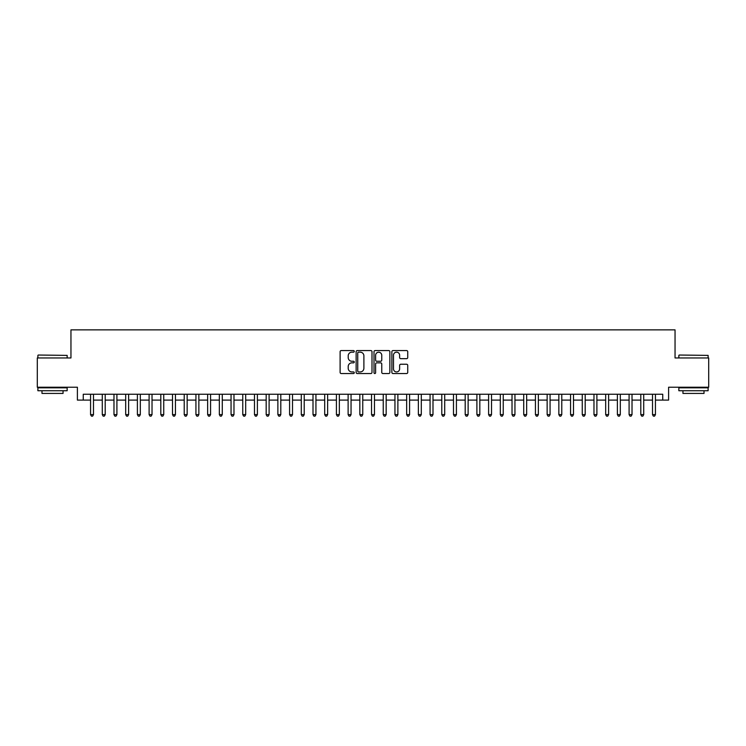 <?xml version="1.0" encoding="UTF-8"?>
<svg xmlns="http://www.w3.org/2000/svg" width="746" height="746" viewBox="0 0 746 746"><rect width="100%" height="100%" fill="white"/><g stroke="black" fill="none" stroke-linecap="round" stroke-linejoin="round"><path stroke-width="1.12" d="M354.266 351.366A0.802 0.802 0 0 0 353.464 350.564L341.258 350.564A1.147 1.147 0 0 0 340.111 351.711L340.111 372.394A1.147 1.147 0 0 0 341.258 373.541L353.464 373.541A0.802 0.802 0 0 0 354.266 372.739A0.802 0.802 0 0 0 353.464 371.937L351.888 371.937A3.674 3.674 0 0 1 348.205 368.263L348.205 366.538A3.674 3.674 0 0 1 351.888 362.854L353.464 362.854A0.802 0.802 0 0 0 354.266 362.052A0.802 0.802 0 0 0 353.464 361.25L351.888 361.25A3.674 3.674 0 0 1 348.205 357.576L348.205 355.851A3.674 3.674 0 0 1 351.888 352.168L353.464 352.168A0.802 0.802 0 0 0 354.266 351.366M406.579 358.667A1.147 1.147 0 0 0 407.736 357.511L407.736 351.711A1.147 1.147 0 0 0 406.579 350.564L393.021 350.564A1.147 1.147 0 0 0 391.874 351.711L391.874 372.394A1.147 1.147 0 0 0 393.021 373.541L406.579 373.541A1.147 1.147 0 0 0 407.736 372.394L407.736 365.391A1.147 1.147 0 0 0 406.579 364.235L400.779 364.235A1.147 1.147 0 0 0 399.632 365.391L399.632 368.86A3.077 3.077 0 0 1 396.555 371.937A3.077 3.077 0 0 1 393.487 368.86L393.487 355.245A3.077 3.077 0 0 1 396.555 352.168A3.077 3.077 0 0 1 399.632 355.245L399.632 357.511A1.147 1.147 0 0 0 400.779 358.667L406.579 358.667M83.254 400.098L83.254 394.252L662.746 394.252L662.746 400.098L668.602 400.098L668.602 387.221L708.7 387.221L708.7 357.959L675.046 357.959L675.046 329.863L70.954 329.863L70.954 357.959L37.3 357.959L37.3 387.221L77.397 387.221L77.397 400.098L90.564 400.098M371.993 351.711A1.147 1.147 0 0 0 370.846 350.564L357.287 350.564A1.147 1.147 0 0 0 356.14 351.711L356.14 372.394A1.147 1.147 0 0 0 357.287 373.541L370.846 373.541A1.147 1.147 0 0 0 371.993 372.394L371.993 351.711M375.154 350.564L388.713 350.564A1.147 1.147 0 0 1 389.86 351.711L389.86 372.394A1.147 1.147 0 0 1 388.713 373.541L382.912 373.541A1.147 1.147 0 0 1 381.765 372.394L381.765 364.011A1.147 1.147 0 0 0 380.609 362.854L376.767 362.854A1.147 1.147 0 0 0 375.611 364.011L375.611 372.739A0.802 0.802 0 0 1 374.809 373.541A0.802 0.802 0 0 1 374.007 372.739L374.007 351.711A1.147 1.147 0 0 1 375.154 350.564M93.492 400.098L102.277 400.098M105.205 400.098L113.979 400.098M116.908 400.098L125.692 400.098M128.62 400.098L137.395 400.098M140.323 400.098L149.107 400.098M152.025 400.098L160.81 400.098M163.738 400.098L172.512 400.098M175.441 400.098L184.225 400.098M187.153 400.098L195.928 400.098M198.856 400.098L207.64 400.098M210.568 400.098L219.343 400.098M222.271 400.098L231.055 400.098M233.983 400.098L242.758 400.098M245.686 400.098L254.47 400.098M257.389 400.098L266.173 400.098M269.101 400.098L277.876 400.098M280.804 400.098L289.588 400.098M292.516 400.098L301.291 400.098M304.219 400.098L313.003 400.098M315.931 400.098L324.706 400.098M327.634 400.098L336.418 400.098M339.346 400.098L348.121 400.098M351.049 400.098L359.833 400.098M362.752 400.098L371.536 400.098M374.464 400.098L383.248 400.098M386.167 400.098L394.951 400.098M397.879 400.098L406.654 400.098M409.582 400.098L418.366 400.098M421.294 400.098L430.069 400.098M432.997 400.098L441.781 400.098M444.709 400.098L453.484 400.098M456.412 400.098L465.196 400.098M468.124 400.098L476.899 400.098M479.827 400.098L488.611 400.098M491.53 400.098L500.314 400.098M503.242 400.098L512.017 400.098M514.945 400.098L523.729 400.098M526.657 400.098L535.432 400.098M538.36 400.098L547.144 400.098M550.072 400.098L558.847 400.098M561.775 400.098L570.559 400.098M573.487 400.098L582.262 400.098M585.19 400.098L593.975 400.098M596.893 400.098L605.677 400.098M608.605 400.098L617.38 400.098M620.308 400.098L629.092 400.098M632.021 400.098L640.795 400.098M643.723 400.098L652.508 400.098M655.436 400.098L662.746 400.098M358.546 352.168A0.802 0.802 0 0 0 357.744 352.979L357.744 371.135A0.802 0.802 0 0 0 358.546 371.937L360.215 371.937A3.674 3.674 0 0 0 363.889 368.263L363.889 355.851A3.674 3.674 0 0 0 360.215 352.168L358.546 352.168M381.765 355.301A3.077 3.077 0 0 0 378.688 352.233A3.077 3.077 0 0 0 375.611 355.301L375.611 360.104A1.147 1.147 0 0 0 376.767 361.25L380.609 361.25A1.147 1.147 0 0 0 381.765 360.104L381.765 355.301M93.492 394.252L93.492 414.617L90.564 414.617L90.564 394.252M93.492 414.617L92.616 416.137L91.441 416.137L90.564 414.617M38.233 355.031L67.149 355.385L38.233 355.031M52.518 390.736L37.887 390.736L37.887 387.808L67.149 387.808L67.149 390.736L52.518 390.736M63.056 390.736L63.056 393.431L41.981 393.431L41.981 390.736M679.196 355.031L708.113 355.385L679.196 355.031M693.482 390.736L678.851 390.736L678.851 387.808L708.113 387.808L708.113 390.736L693.482 390.736M704.019 390.736L704.019 393.431L682.944 393.431L682.944 390.736M105.205 394.252L105.205 414.617L102.277 414.617L102.277 394.252M105.205 414.617L104.319 416.137L103.153 416.137L102.277 414.617M116.908 394.252L116.908 414.617L113.979 414.617L113.979 394.252M116.908 414.617L116.031 416.137L114.856 416.137L113.979 414.617M128.62 394.252L128.62 414.617L125.692 414.617L125.692 394.252M128.62 414.617L127.734 416.137L126.568 416.137L125.692 414.617M140.323 394.252L140.323 414.617L137.395 414.617L137.395 394.252M140.323 414.617L139.446 416.137L138.271 416.137L137.395 414.617M152.025 394.252L152.025 414.617L149.107 414.617L149.107 394.252M152.025 414.617L151.149 416.137L149.983 416.137L149.107 414.617M163.738 394.252L163.738 414.617L160.81 414.617L160.81 394.252M163.738 414.617L162.861 416.137L161.686 416.137L160.81 414.617M175.441 394.252L175.441 414.617L172.512 414.617L172.512 394.252M175.441 414.617L174.564 416.137L173.398 416.137L172.512 414.617M187.153 394.252L187.153 414.617L184.225 414.617L184.225 394.252M187.153 414.617L186.276 416.137L185.101 416.137L184.225 414.617M198.856 394.252L198.856 414.617L195.928 414.617L195.928 394.252M198.856 414.617L197.979 416.137L196.804 416.137L195.928 414.617M210.568 394.252L210.568 414.617L207.64 414.617L207.64 394.252M210.568 414.617L209.682 416.137L208.516 416.137L207.64 414.617M222.271 394.252L222.271 414.617L219.343 414.617L219.343 394.252M222.271 414.617L221.394 416.137L220.219 416.137L219.343 414.617M233.983 394.252L233.983 414.617L231.055 414.617L231.055 394.252M233.983 414.617L233.097 416.137L231.931 416.137L231.055 414.617M245.686 394.252L245.686 414.617L242.758 414.617L242.758 394.252M245.686 414.617L244.809 416.137L243.634 416.137L242.758 414.617M257.389 394.252L257.389 414.617L254.47 414.617L254.47 394.252M257.389 414.617L256.512 416.137L255.346 416.137L254.47 414.617M269.101 394.252L269.101 414.617L266.173 414.617L266.173 394.252M269.101 414.617L268.224 416.137L267.049 416.137L266.173 414.617M280.804 394.252L280.804 414.617L277.876 414.617L277.876 394.252M280.804 414.617L279.927 416.137L278.762 416.137L277.876 414.617M292.516 394.252L292.516 414.617L289.588 414.617L289.588 394.252M292.516 414.617L291.639 416.137L290.464 416.137L289.588 414.617M304.219 394.252L304.219 414.617L301.291 414.617L301.291 394.252M304.219 414.617L303.342 416.137L302.177 416.137L301.291 414.617M315.931 394.252L315.931 414.617L313.003 414.617L313.003 394.252M315.931 414.617L315.054 416.137L313.88 416.137L313.003 414.617M327.634 394.252L327.634 414.617L324.706 414.617L324.706 394.252M327.634 414.617L326.757 416.137L325.582 416.137L324.706 414.617M339.346 394.252L339.346 414.617L336.418 414.617L336.418 394.252M339.346 414.617L338.46 416.137L337.295 416.137L336.418 414.617M351.049 394.252L351.049 414.617L348.121 414.617L348.121 394.252M351.049 414.617L350.172 416.137L348.997 416.137L348.121 414.617M362.752 394.252L362.752 414.617L359.833 414.617L359.833 394.252M362.752 414.617L361.875 416.137L360.71 416.137L359.833 414.617M374.464 394.252L374.464 414.617L371.536 414.617L371.536 394.252M374.464 414.617L373.587 416.137L372.413 416.137L371.536 414.617M386.167 394.252L386.167 414.617L383.248 414.617L383.248 394.252M386.167 414.617L385.29 416.137L384.125 416.137L383.248 414.617M397.879 394.252L397.879 414.617L394.951 414.617L394.951 394.252M397.879 414.617L397.003 416.137L395.828 416.137L394.951 414.617M409.582 394.252L409.582 414.617L406.654 414.617L406.654 394.252M409.582 414.617L408.705 416.137L407.54 416.137L406.654 414.617M421.294 394.252L421.294 414.617L418.366 414.617L418.366 394.252M421.294 414.617L420.418 416.137L419.243 416.137L418.366 414.617M432.997 394.252L432.997 414.617L430.069 414.617L430.069 394.252M432.997 414.617L432.12 416.137L430.946 416.137L430.069 414.617M444.709 394.252L444.709 414.617L441.781 414.617L441.781 394.252M444.709 414.617L443.823 416.137L442.658 416.137L441.781 414.617M456.412 394.252L456.412 414.617L453.484 414.617L453.484 394.252M456.412 414.617L455.536 416.137L454.361 416.137L453.484 414.617M468.124 394.252L468.124 414.617L465.196 414.617L465.196 394.252M468.124 414.617L467.238 416.137L466.073 416.137L465.196 414.617M479.827 394.252L479.827 414.617L476.899 414.617L476.899 394.252M479.827 414.617L478.951 416.137L477.776 416.137L476.899 414.617M491.53 394.252L491.53 414.617L488.611 414.617L488.611 394.252M491.53 414.617L490.654 416.137L489.488 416.137L488.611 414.617M503.242 394.252L503.242 414.617L500.314 414.617L500.314 394.252M503.242 414.617L502.366 416.137L501.191 416.137L500.314 414.617M514.945 394.252L514.945 414.617L512.017 414.617L512.017 394.252M514.945 414.617L514.069 416.137L512.903 416.137L512.017 414.617M526.657 394.252L526.657 414.617L523.729 414.617L523.729 394.252M526.657 414.617L525.781 416.137L524.606 416.137L523.729 414.617M538.36 394.252L538.36 414.617L535.432 414.617L535.432 394.252M538.36 414.617L537.484 416.137L536.318 416.137L535.432 414.617M550.072 394.252L550.072 414.617L547.144 414.617L547.144 394.252M550.072 414.617L549.196 416.137L548.021 416.137L547.144 414.617M561.775 394.252L561.775 414.617L558.847 414.617L558.847 394.252M561.775 414.617L560.899 416.137L559.724 416.137L558.847 414.617M573.487 394.252L573.487 414.617L570.559 414.617L570.559 394.252M573.487 414.617L572.602 416.137L571.436 416.137L570.559 414.617M585.19 394.252L585.19 414.617L582.262 414.617L582.262 394.252M585.19 414.617L584.314 416.137L583.139 416.137L582.262 414.617M596.893 394.252L596.893 414.617L593.975 414.617L593.975 394.252M596.893 414.617L596.017 416.137L594.851 416.137L593.975 414.617M608.605 394.252L608.605 414.617L605.677 414.617L605.677 394.252M608.605 414.617L607.729 416.137L606.554 416.137L605.677 414.617M620.308 394.252L620.308 414.617L617.38 414.617L617.38 394.252M620.308 414.617L619.432 416.137L618.266 416.137L617.38 414.617M632.021 394.252L632.021 414.617L629.092 414.617L629.092 394.252M632.021 414.617L631.144 416.137L629.969 416.137L629.092 414.617M643.723 394.252L643.723 414.617L640.795 414.617L640.795 394.252M643.723 414.617L642.847 416.137L641.681 416.137L640.795 414.617M655.436 394.252L655.436 414.617L652.508 414.617L652.508 394.252M655.436 414.617L654.559 416.137L653.384 416.137L652.508 414.617M37.887 357.959L37.887 355.385M44.555 387.808L44.555 387.221M60.482 387.808L60.482 387.221M67.149 357.959L67.149 355.385M678.851 357.959L678.851 355.385M685.518 387.808L685.518 387.221M701.445 387.808L701.445 387.221M708.113 357.959L708.113 355.385"/></g></svg>
